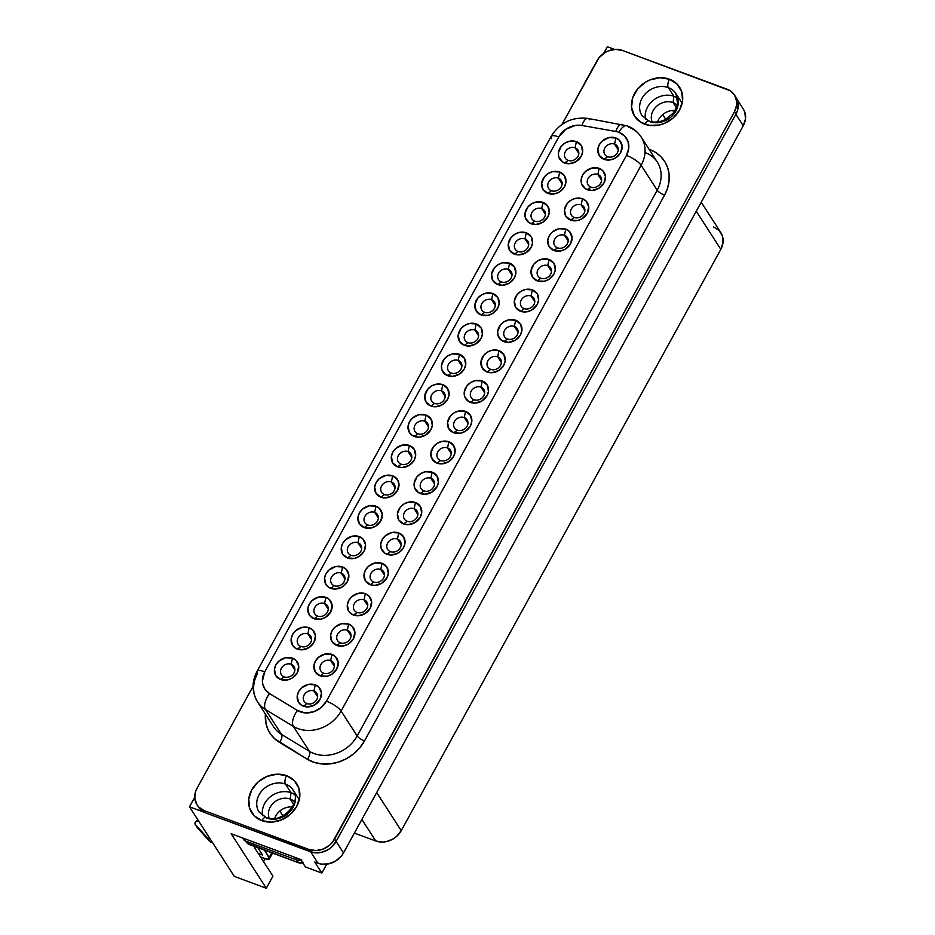 <?xml version="1.0" encoding="UTF-8"?>
<svg xmlns="http://www.w3.org/2000/svg" width="935" height="935" viewBox="0 0 935 935"><rect width="100%" height="100%" fill="white"/><g stroke="black" fill="none" stroke-linecap="round" stroke-linejoin="round"><path stroke-width="1.4" d="M644.741 124.191A26.764 22.721 147.2 0 1 634.608 116.197A26.764 22.721 -32.8 0 1 639.002 87.434A26.764 22.721 -32.8 0 1 669.472 79.23L669.472 79.23A26.764 22.721 -32.8 0 1 679.651 87.294A26.764 22.721 -32.8 0 0 679.605 87.212A26.764 22.721 -32.8 0 0 669.472 79.23A26.764 22.721 147.2 0 1 679.593 87.212A26.764 22.721 147.2 0 1 675.21 115.987A26.764 22.721 147.2 0 1 644.741 124.191A6.522 2.91 -69.7 0 1 648.843 120.954A6.522 2.91 -69.7 0 1 649.626 121.608A20.231 17.181 147.2 0 0 672.662 115.402A20.231 17.181 147.2 0 0 675.982 93.652A20.231 17.181 147.2 0 0 668.326 87.609A6.522 2.91 -69.7 0 1 669.472 79.23L669.46 79.218A26.764 22.721 -32.8 0 0 638.885 87.551A26.764 22.721 -32.8 0 0 634.771 116.454A26.764 22.721 -32.8 0 1 634.608 116.197A26.764 22.721 147.2 0 1 639.002 87.422A26.764 22.721 147.2 0 1 669.46 79.218L659.923 77.745L649.965 79.919L645.29 82.292L637.483 89.152L632.656 97.93L631.557 107.28L634.351 115.776L640.604 122.134L649.369 125.372L659.304 125.021L664.247 123.478L673.13 117.997L679.57 110.026L682.585 100.781L681.732 91.688L677.115 84.115L669.46 79.218A6.522 2.91 110.3 0 0 668.326 87.609L673.925 96.305L668.326 87.609A20.231 17.181 147.2 0 1 677.127 95.802M640.826 113.416A20.231 17.181 147.2 0 1 646.295 92.81A20.231 17.181 147.2 0 1 668.326 87.609A20.231 17.181 147.2 0 0 645.29 93.816A20.231 17.181 147.2 0 0 641.971 115.566L648.878 120.966C653.799 122.766 659.222 122.333 665.147 119.68L673.96 112.492L677.758 104.299L675.982 93.652L681.58 102.347M677.852 98.397A20.231 17.181 -32.8 0 0 673.925 96.305A20.231 17.181 147.2 0 1 677.852 98.397M677.489 105.433A15.334 13.02 -32.8 0 0 673.06 102.581L673.925 96.305L673.06 102.581A15.334 13.02 147.2 0 1 677.489 105.433M676.578 108.039L673.06 102.581L676.578 108.039M257.943 809.874A20.231 17.181 147.2 0 1 263.413 789.257A20.231 17.181 147.2 0 1 285.444 784.068L291.042 792.751L285.444 784.068A20.231 17.181 147.2 0 1 293.099 790.11C302.765 803.258 279.787 824.834 266.007 817.424L259.089 812.024A20.231 17.181 147.2 0 1 262.408 790.262A20.231 17.181 147.2 0 1 285.444 784.068A6.522 2.91 -69.7 0 1 286.589 775.676A26.764 22.721 -32.8 0 1 296.722 783.67L296.722 783.67A26.764 22.721 147.2 0 1 292.328 812.433A26.764 22.721 147.2 0 1 261.858 820.638L271.407 822.11L281.365 819.937L290.247 814.443L296.687 806.473L299.714 797.239L298.849 788.147L294.244 780.573L286.589 775.676A26.764 22.721 147.2 0 1 296.722 783.67A26.764 22.721 -32.8 0 1 296.769 783.74A26.764 22.721 -32.8 0 0 286.589 775.676L277.052 774.203L267.083 776.377L258.2 781.87L251.76 789.841L248.745 799.074L249.598 808.179L254.203 815.741L261.858 820.638A26.764 22.721 147.2 0 1 251.725 812.655A26.764 22.721 147.2 0 1 256.12 783.881A26.764 22.721 147.2 0 1 286.589 775.676A26.764 22.721 -32.8 0 0 256.12 783.881A26.764 22.721 -32.8 0 0 251.737 812.655A26.764 22.721 -32.8 0 0 251.901 812.901A26.764 22.721 -32.8 0 1 256.003 784.009A26.764 22.721 -32.8 0 1 286.589 775.676L286.589 775.676A6.522 2.91 110.3 0 0 285.444 784.068A20.231 17.181 147.2 0 1 294.244 792.261M261.87 820.638A6.522 2.91 -69.7 0 1 265.961 817.412A6.522 2.91 110.3 0 0 262.817 819.2M291.042 792.751A20.231 17.181 -32.8 0 0 270.332 796.795A20.231 17.181 -32.8 0 0 262.642 815.682A20.231 17.181 147.2 0 1 270.332 796.795A20.231 17.181 147.2 0 1 291.042 792.751L290.177 799.039A15.334 13.02 -32.8 0 0 273.639 802.838A15.334 13.02 -32.8 0 0 269.198 818.265A15.334 13.02 147.2 0 1 273.639 802.838A15.334 13.02 147.2 0 1 290.177 799.039L293.695 804.497L290.177 799.039A15.334 13.02 147.2 0 1 294.607 801.891A15.334 13.02 -32.8 0 0 290.177 799.039L291.042 792.751A20.231 17.181 147.2 0 1 294.969 794.855A20.231 17.181 -32.8 0 0 291.042 792.751M292.421 806.963A15.334 13.02 -32.8 0 0 274.726 818.37A15.334 13.02 147.2 0 1 292.421 806.963M581.173 204.87A7.503 6.37 -32.8 0 0 571.402 208.844A7.503 6.37 -32.8 0 0 574.23 217.481L570.701 220.134A12.728 10.799 147.2 0 1 565.897 205.478A12.728 10.799 147.2 0 1 582.458 198.746L581.173 204.87L584.878 210.62L581.173 204.87A7.503 6.37 147.2 0 1 584.013 207.114A7.503 6.37 147.2 0 1 582.774 215.179A7.503 6.37 147.2 0 1 574.23 217.481A7.503 6.37 147.2 0 1 571.39 215.237A7.503 6.37 147.2 0 1 572.617 207.173A7.503 6.37 147.2 0 1 581.173 204.87L582.458 198.746L575.528 198.349L570.958 200.207L567.253 203.468L564.459 209.872L565.757 216.125L570.701 220.134L577.631 220.531L582.201 218.673L587.262 213.39L588.734 206.787L586.105 201.072L582.458 198.746A12.728 10.799 147.2 0 1 587.262 213.39A12.728 10.799 147.2 0 1 570.701 220.134L574.23 217.481A7.503 6.37 -32.8 0 0 584.001 213.507A7.503 6.37 -32.8 0 0 581.173 204.87M541.692 208.54A7.503 6.37 -32.8 0 0 531.933 212.502A7.503 6.37 -32.8 0 0 534.762 221.151L531.232 223.792A12.728 10.799 147.2 0 1 526.428 209.148A12.728 10.799 147.2 0 1 542.99 202.404L541.692 208.54L545.409 214.29L541.692 208.54A7.503 6.37 147.2 0 1 544.544 210.772A7.503 6.37 147.2 0 1 543.305 218.848A7.503 6.37 147.2 0 1 534.762 221.151A7.503 6.37 147.2 0 1 531.922 218.907A7.503 6.37 147.2 0 1 533.149 210.831A7.503 6.37 147.2 0 1 541.692 208.54L542.99 202.404L536.059 202.007L531.489 203.865L527.772 207.138L524.991 213.542L525.4 217.867L529.257 222.822L535.767 224.494L542.721 222.331L547.793 217.06L549.231 212.666L547.933 206.413L542.99 202.404A12.728 10.799 147.2 0 1 547.793 217.06A12.728 10.799 147.2 0 1 531.232 223.792L534.762 221.151A7.503 6.37 -32.8 0 0 544.532 217.177A7.503 6.37 -32.8 0 0 541.692 208.54M597.874 174.494A7.503 6.37 -32.8 0 0 588.103 178.456A7.503 6.37 -32.8 0 0 590.932 187.105L587.402 189.747A12.728 10.799 147.2 0 1 582.598 175.102A12.728 10.799 147.2 0 1 599.16 168.358L597.874 174.494L601.579 180.245L597.874 174.494A7.503 6.37 147.2 0 1 600.714 176.727A7.503 6.37 147.2 0 1 599.487 184.803A7.503 6.37 147.2 0 1 590.932 187.105A7.503 6.37 147.2 0 1 588.092 184.861A7.503 6.37 147.2 0 1 589.319 176.785A7.503 6.37 147.2 0 1 597.874 174.494L599.16 168.358L592.229 167.961L585.661 171.304L582.598 175.102L581.161 179.497L581.57 183.821L585.427 188.776L591.937 190.448L598.903 188.286L603.963 183.015L605.436 176.399L602.806 170.696L599.16 168.358A12.728 10.799 147.2 0 1 603.963 183.015A12.728 10.799 147.2 0 1 587.402 189.747L590.932 187.105A7.503 6.37 -32.8 0 0 600.702 183.131A7.503 6.37 -32.8 0 0 597.874 174.494M558.394 178.153A7.503 6.37 -32.8 0 0 548.635 182.126A7.503 6.37 -32.8 0 0 551.463 190.763L547.933 193.416A12.728 10.799 147.2 0 1 543.13 178.76A12.728 10.799 147.2 0 1 559.691 172.028L558.394 178.153L562.11 183.915L558.394 178.153A7.503 6.37 147.2 0 1 561.245 180.397A7.503 6.37 147.2 0 1 560.007 188.461A7.503 6.37 147.2 0 1 551.463 190.763A7.503 6.37 147.2 0 1 548.623 188.531A7.503 6.37 147.2 0 1 549.85 180.455A7.503 6.37 147.2 0 1 558.394 178.153L559.691 172.028L552.76 171.631L548.191 173.489L544.474 176.75L541.692 183.155L542.99 189.419L547.933 193.416L554.864 193.814L559.434 191.956L564.495 186.673L565.932 182.278L564.635 176.025L559.691 172.028A12.728 10.799 147.2 0 1 564.495 186.673A12.728 10.799 147.2 0 1 547.933 193.416L551.463 190.763A7.503 6.37 -32.8 0 0 561.234 186.79A7.503 6.37 -32.8 0 0 558.394 178.153M614.576 144.107A7.503 6.37 -32.8 0 0 604.805 148.081A7.503 6.37 -32.8 0 0 607.633 156.718L604.103 159.371A12.728 10.799 147.2 0 1 599.3 144.715A12.728 10.799 147.2 0 1 615.861 137.983L614.576 144.107L618.28 149.869L614.576 144.107A7.503 6.37 147.2 0 1 617.416 146.351A7.503 6.37 147.2 0 1 616.188 154.415A7.503 6.37 147.2 0 1 607.633 156.718A7.503 6.37 147.2 0 1 604.793 154.485A7.503 6.37 147.2 0 1 606.02 146.409A7.503 6.37 147.2 0 1 614.576 144.107L615.861 137.983L608.942 137.585L602.362 140.928L599.3 144.715L597.862 149.109L599.16 155.374L604.103 159.371L611.034 159.768L615.604 157.91L620.665 152.627L622.137 146.024L619.508 140.308L615.861 137.983A12.728 10.799 147.2 0 1 620.665 152.627A12.728 10.799 147.2 0 1 604.103 159.371L607.633 156.718A7.503 6.37 -32.8 0 0 617.404 152.744A7.503 6.37 -32.8 0 0 614.576 144.107M575.095 147.777A7.503 6.37 -32.8 0 0 565.336 151.75A7.503 6.37 -32.8 0 0 568.164 160.388L564.635 163.029A12.728 10.799 147.2 0 1 559.831 148.384A12.728 10.799 147.2 0 1 576.392 141.641L575.095 147.777L578.812 153.527L575.095 147.777A7.503 6.37 147.2 0 1 577.947 150.009A7.503 6.37 147.2 0 1 576.708 158.085A7.503 6.37 147.2 0 1 568.164 160.388A7.503 6.37 147.2 0 1 565.324 158.144A7.503 6.37 147.2 0 1 566.552 150.079A7.503 6.37 147.2 0 1 575.095 147.777L576.392 141.641L569.462 141.255L564.892 143.113L561.187 146.374L558.394 152.779L558.803 157.103L562.66 162.059L569.17 163.73L576.135 161.568L581.196 156.297L582.634 151.902L581.336 145.65L576.392 141.641A12.728 10.799 147.2 0 1 581.196 156.297A12.728 10.799 147.2 0 1 564.635 163.029L568.164 160.388A7.503 6.37 -32.8 0 0 577.935 156.414A7.503 6.37 -32.8 0 0 575.095 147.777M347.341 630.202A7.503 6.37 -32.8 0 0 337.57 634.175A7.503 6.37 -32.8 0 0 340.41 642.812L336.869 645.466A12.728 10.799 147.2 0 1 332.065 630.809A12.728 10.799 147.2 0 1 348.626 624.077L347.341 630.202L351.046 635.952L347.341 630.202A7.503 6.37 147.2 0 1 350.181 632.446A7.503 6.37 147.2 0 1 348.954 640.51A7.503 6.37 147.2 0 1 340.41 642.812A7.503 6.37 147.2 0 1 337.558 640.568A7.503 6.37 147.2 0 1 338.797 632.504A7.503 6.37 147.2 0 1 347.341 630.202L348.626 624.077L341.707 623.68L335.127 627.023L332.065 630.809L330.628 635.204L331.925 641.457L336.869 645.466L343.8 645.863L348.369 643.993L353.442 638.722L354.903 632.118L352.273 626.403L348.626 624.077A12.728 10.799 147.2 0 1 353.442 638.722A12.728 10.799 147.2 0 1 336.869 645.466L340.41 642.812A7.503 6.37 -32.8 0 0 350.169 638.839A7.503 6.37 -32.8 0 0 347.341 630.202M324.574 603.484A7.503 6.37 -32.8 0 0 314.803 607.458A7.503 6.37 -32.8 0 0 317.631 616.095L314.102 618.748A12.728 10.799 147.2 0 1 309.298 604.092A12.728 10.799 147.2 0 1 325.859 597.36L324.574 603.484L328.279 609.246L324.574 603.484A7.503 6.37 147.2 0 1 327.414 605.728A7.503 6.37 147.2 0 1 326.186 613.792A7.503 6.37 147.2 0 1 317.631 616.095A7.503 6.37 147.2 0 1 314.791 613.851A7.503 6.37 147.2 0 1 316.03 605.787A7.503 6.37 147.2 0 1 324.574 603.484L325.859 597.36L318.94 596.962L312.36 600.305L309.298 604.092L307.86 608.486L309.158 614.739L314.102 618.748L321.032 619.145L325.602 617.287L330.663 612.004L332.135 605.401L329.506 599.686L325.859 597.36A12.728 10.799 147.2 0 1 330.663 612.004A12.728 10.799 147.2 0 1 314.102 618.748L317.631 616.095A7.503 6.37 -32.8 0 0 327.402 612.121A7.503 6.37 -32.8 0 0 324.574 603.484M307.872 633.86A7.503 6.37 -32.8 0 0 298.101 637.834A7.503 6.37 -32.8 0 0 300.93 646.482L297.4 649.124A12.728 10.799 147.2 0 1 292.597 634.479A12.728 10.799 147.2 0 1 309.158 627.736L307.872 633.86L311.577 639.622L307.872 633.86A7.503 6.37 147.2 0 1 310.712 636.104A7.503 6.37 147.2 0 1 309.485 644.18A7.503 6.37 147.2 0 1 300.93 646.482A7.503 6.37 147.2 0 1 298.09 644.238A7.503 6.37 147.2 0 1 299.329 636.162A7.503 6.37 147.2 0 1 307.872 633.86L309.158 627.736L302.239 627.338L295.659 630.681L292.597 634.479L291.159 638.874L292.456 645.127L295.437 648.154L301.935 649.825L308.901 647.663L313.961 642.392L315.434 635.777L312.804 630.061L309.158 627.736A12.728 10.799 147.2 0 1 313.961 642.392A12.728 10.799 147.2 0 1 297.4 649.124L300.93 646.482A7.503 6.37 -32.8 0 0 310.7 642.509A7.503 6.37 -32.8 0 0 307.872 633.86M330.639 660.577A7.503 6.37 -32.8 0 0 320.869 664.551A7.503 6.37 -32.8 0 0 323.709 673.2L320.167 675.841A12.728 10.799 147.2 0 1 315.364 661.197A12.728 10.799 147.2 0 1 331.925 654.453L330.639 660.577L334.344 666.339L330.639 660.577A7.503 6.37 147.2 0 1 333.479 662.822A7.503 6.37 147.2 0 1 332.252 670.898A7.503 6.37 147.2 0 1 323.709 673.2A7.503 6.37 147.2 0 1 320.857 670.956A7.503 6.37 147.2 0 1 322.096 662.88A7.503 6.37 147.2 0 1 330.639 660.577L331.925 654.453L325.006 654.056L318.426 657.399L315.364 661.197L313.926 665.58L315.224 671.844L320.167 675.841L327.098 676.239L331.668 674.38L336.729 669.109L338.201 662.494L335.572 656.779L331.925 654.453A12.728 10.799 147.2 0 1 336.729 669.109A12.728 10.799 147.2 0 1 320.167 675.841L323.709 673.2A7.503 6.37 -32.8 0 0 333.468 669.226A7.503 6.37 -32.8 0 0 330.639 660.577M313.938 690.965A7.503 6.37 -32.8 0 0 304.167 694.939A7.503 6.37 -32.8 0 0 307.007 703.576L303.466 706.217A12.728 10.799 147.2 0 1 298.662 691.573A12.728 10.799 147.2 0 1 315.224 684.841L313.938 690.965L317.643 696.715L313.938 690.965A7.503 6.37 147.2 0 1 316.778 693.209A7.503 6.37 147.2 0 1 315.551 701.273A7.503 6.37 147.2 0 1 307.007 703.576A7.503 6.37 147.2 0 1 304.156 701.332A7.503 6.37 147.2 0 1 305.394 693.267A7.503 6.37 147.2 0 1 313.938 690.965L315.224 684.841L308.305 684.443L301.725 687.786L298.662 691.573L297.225 695.967L298.522 702.22L301.502 705.247L308.001 706.918L314.966 704.756L320.027 699.485L321.5 692.882L318.87 687.167L315.224 684.841A12.728 10.799 147.2 0 1 320.027 699.485A12.728 10.799 147.2 0 1 303.466 706.217L307.007 703.576A7.503 6.37 -32.8 0 0 316.766 699.602A7.503 6.37 -32.8 0 0 313.938 690.965M291.171 664.247A7.503 6.37 -32.8 0 0 281.4 668.221A7.503 6.37 -32.8 0 0 284.228 676.858L280.699 679.511A12.728 10.799 147.2 0 1 275.895 664.855A12.728 10.799 147.2 0 1 292.456 658.123L291.171 664.247L294.876 669.998L291.171 664.247A7.503 6.37 147.2 0 1 294.011 666.491A7.503 6.37 147.2 0 1 292.784 674.556A7.503 6.37 147.2 0 1 284.228 676.858A7.503 6.37 147.2 0 1 281.388 674.614A7.503 6.37 147.2 0 1 282.615 666.55A7.503 6.37 147.2 0 1 291.171 664.247L292.456 658.123L285.537 657.726L278.957 661.068L275.895 664.855L274.458 669.25L275.755 675.502L280.699 679.511L287.629 679.909L292.199 678.039L297.26 672.768L298.732 666.164L296.103 660.449L292.456 658.123A12.728 10.799 147.2 0 1 297.26 672.768A12.728 10.799 147.2 0 1 280.699 679.511L284.228 676.858A7.503 6.37 -32.8 0 0 293.999 672.884A7.503 6.37 -32.8 0 0 291.171 664.247M397.445 539.063A7.503 6.37 -32.8 0 0 387.674 543.036A7.503 6.37 -32.8 0 0 390.514 551.673L386.985 554.315A12.728 10.799 147.2 0 1 382.17 539.67A12.728 10.799 147.2 0 1 398.742 532.927L397.445 539.063L401.15 544.813L397.445 539.063A7.503 6.37 147.2 0 1 400.285 541.295A7.503 6.37 147.2 0 1 399.058 549.371A7.503 6.37 147.2 0 1 390.514 551.673A7.503 6.37 147.2 0 1 387.674 549.429A7.503 6.37 147.2 0 1 388.902 541.365A7.503 6.37 147.2 0 1 397.445 539.063L398.742 532.927L391.812 532.541L385.232 535.872L382.17 539.67L380.744 544.065L381.141 548.389L385.01 553.345L391.52 555.016L398.474 552.854L403.546 547.583L404.984 543.188L403.686 536.935L398.742 532.927A12.728 10.799 147.2 0 1 403.546 547.583A12.728 10.799 147.2 0 1 386.985 554.315L390.514 551.673A7.503 6.37 -32.8 0 0 400.285 547.7A7.503 6.37 -32.8 0 0 397.445 539.063M374.678 512.345A7.503 6.37 -32.8 0 0 364.907 516.319A7.503 6.37 -32.8 0 0 367.747 524.956L364.206 527.609A12.728 10.799 147.2 0 1 359.402 512.953A12.728 10.799 147.2 0 1 375.964 506.221L374.678 512.345L378.383 518.095L374.678 512.345A7.503 6.37 147.2 0 1 377.518 514.589A7.503 6.37 147.2 0 1 376.291 522.653A7.503 6.37 147.2 0 1 367.747 524.956A7.503 6.37 147.2 0 1 364.895 522.712A7.503 6.37 147.2 0 1 366.134 514.647A7.503 6.37 147.2 0 1 374.678 512.345L375.964 506.221L369.044 505.823L362.464 509.166L359.402 512.953L357.965 517.347L359.262 523.6L364.206 527.609L371.137 527.995L375.706 526.136L380.779 520.865L382.24 514.262L379.61 508.546L375.964 506.221A12.728 10.799 147.2 0 1 380.779 520.865A12.728 10.799 147.2 0 1 364.206 527.609L367.747 524.956A7.503 6.37 -32.8 0 0 377.506 520.982A7.503 6.37 -32.8 0 0 374.678 512.345M380.744 569.438A7.503 6.37 -32.8 0 0 370.973 573.412A7.503 6.37 -32.8 0 0 373.813 582.049L370.272 584.702A12.728 10.799 147.2 0 1 365.468 570.046A12.728 10.799 147.2 0 1 382.029 563.314L380.744 569.438L384.449 575.2L380.744 569.438A7.503 6.37 147.2 0 1 383.584 571.682A7.503 6.37 147.2 0 1 382.357 579.747A7.503 6.37 147.2 0 1 373.813 582.049A7.503 6.37 147.2 0 1 370.973 579.805A7.503 6.37 147.2 0 1 372.2 571.741A7.503 6.37 147.2 0 1 380.744 569.438L382.029 563.314L375.11 562.917L368.53 566.259L365.468 570.046L364.031 574.441L365.328 580.693L370.272 584.702L374.818 585.404L381.772 583.241L386.845 577.959L388.282 573.564L386.985 567.311L382.029 563.314A12.728 10.799 147.2 0 1 386.845 577.959A12.728 10.799 147.2 0 1 370.272 584.702L373.813 582.049A7.503 6.37 -32.8 0 0 383.572 578.075A7.503 6.37 -32.8 0 0 380.744 569.438M357.976 542.721A7.503 6.37 -32.8 0 0 348.206 546.694A7.503 6.37 -32.8 0 0 351.046 555.332L347.504 557.985A12.728 10.799 147.2 0 1 342.701 543.328A12.728 10.799 147.2 0 1 359.262 536.596L357.976 542.721L361.681 548.483L357.976 542.721A7.503 6.37 147.2 0 1 360.817 544.965A7.503 6.37 147.2 0 1 359.589 553.029A7.503 6.37 147.2 0 1 351.046 555.332A7.503 6.37 147.2 0 1 348.194 553.099A7.503 6.37 147.2 0 1 349.433 545.023A7.503 6.37 147.2 0 1 357.976 542.721L359.262 536.596L352.343 536.199L345.763 539.542L342.701 543.328L341.263 547.723L342.561 553.987L347.504 557.985L354.435 558.382L359.005 556.524L364.066 551.253L365.538 544.637L362.909 538.922L359.262 536.596A12.728 10.799 147.2 0 1 364.066 551.253A12.728 10.799 147.2 0 1 347.504 557.985L351.046 555.332A7.503 6.37 -32.8 0 0 360.805 551.358A7.503 6.37 -32.8 0 0 357.976 542.721M364.042 599.814A7.503 6.37 -32.8 0 0 354.272 603.788A7.503 6.37 -32.8 0 0 357.112 612.437L353.57 615.078A12.728 10.799 147.2 0 1 348.767 600.434A12.728 10.799 147.2 0 1 365.328 593.69L364.042 599.814L367.747 605.576L364.042 599.814A7.503 6.37 147.2 0 1 366.882 602.058A7.503 6.37 147.2 0 1 365.655 610.134A7.503 6.37 147.2 0 1 357.112 612.437A7.503 6.37 147.2 0 1 354.26 610.193A7.503 6.37 147.2 0 1 355.499 602.117A7.503 6.37 147.2 0 1 364.042 599.814L365.328 593.69L358.409 593.293L351.829 596.635L348.767 600.434L347.329 604.828L348.626 611.081L351.607 614.108L358.117 615.779L365.071 613.617L370.143 608.346L371.604 601.731L368.974 596.016L365.328 593.69A12.728 10.799 147.2 0 1 370.143 608.346A12.728 10.799 147.2 0 1 353.57 615.078L357.112 612.437A7.503 6.37 -32.8 0 0 366.871 608.463A7.503 6.37 -32.8 0 0 364.042 599.814M341.275 573.108A7.503 6.37 -32.8 0 0 331.504 577.082A7.503 6.37 -32.8 0 0 334.344 585.719L330.803 588.36A12.728 10.799 147.2 0 1 325.999 573.716A12.728 10.799 147.2 0 1 342.561 566.972L341.275 573.108L344.98 578.858L341.275 573.108A7.503 6.37 147.2 0 1 344.115 575.341A7.503 6.37 147.2 0 1 342.888 583.417A7.503 6.37 147.2 0 1 334.344 585.719A7.503 6.37 147.2 0 1 331.493 583.475A7.503 6.37 147.2 0 1 332.731 575.411A7.503 6.37 147.2 0 1 341.275 573.108L342.561 566.972L335.642 566.587L329.062 569.918L325.999 573.716L324.562 578.111L325.859 584.363L328.839 587.39L335.338 589.062L342.303 586.899L347.364 581.628L348.837 575.025L346.207 569.31L342.561 566.972A12.728 10.799 147.2 0 1 347.364 581.628A12.728 10.799 147.2 0 1 330.803 588.36L334.344 585.719A7.503 6.37 -32.8 0 0 344.103 581.745A7.503 6.37 -32.8 0 0 341.275 573.108M547.758 265.633A7.503 6.37 -32.8 0 0 537.999 269.607A7.503 6.37 -32.8 0 0 540.827 278.244L537.298 280.897A12.728 10.799 147.2 0 1 532.494 266.241A12.728 10.799 147.2 0 1 549.055 259.509L547.758 265.633L551.475 271.384L547.758 265.633A7.503 6.37 147.2 0 1 550.61 267.877A7.503 6.37 147.2 0 1 549.371 275.942A7.503 6.37 147.2 0 1 540.827 278.244A7.503 6.37 147.2 0 1 537.987 276A7.503 6.37 147.2 0 1 539.215 267.936A7.503 6.37 147.2 0 1 547.758 265.633L549.055 259.509L542.125 259.112L537.555 260.97L533.85 264.231L531.057 270.636L532.354 276.889L537.298 280.897L544.228 281.283L548.798 279.425L553.859 274.154L555.297 269.759L553.999 263.506L549.055 259.509A12.728 10.799 147.2 0 1 553.859 274.154A12.728 10.799 147.2 0 1 537.298 280.897L540.827 278.244A7.503 6.37 -32.8 0 0 550.598 274.271A7.503 6.37 -32.8 0 0 547.758 265.633M508.289 269.292A7.503 6.37 -32.8 0 0 498.53 273.265A7.503 6.37 -32.8 0 0 501.359 281.914L497.829 284.556A12.728 10.799 147.2 0 1 493.025 269.911A12.728 10.799 147.2 0 1 509.587 263.167L508.289 269.292L512.006 275.054L508.289 269.292A7.503 6.37 147.2 0 1 511.129 271.536A7.503 6.37 147.2 0 1 509.902 279.612A7.503 6.37 147.2 0 1 501.359 281.914A7.503 6.37 147.2 0 1 498.519 279.67A7.503 6.37 147.2 0 1 499.746 271.594A7.503 6.37 147.2 0 1 508.289 269.292L509.587 263.167L502.656 262.77L498.086 264.628L494.37 267.901L491.588 274.306L492.885 280.558L497.829 284.556L502.364 285.257L509.318 283.095L514.39 277.824L515.828 273.429L514.53 267.165L509.587 263.167A12.728 10.799 147.2 0 1 514.39 277.824A12.728 10.799 147.2 0 1 497.829 284.556L501.359 281.914A7.503 6.37 -32.8 0 0 511.129 277.94A7.503 6.37 -32.8 0 0 508.289 269.292M564.471 235.246A7.503 6.37 -32.8 0 0 554.7 239.22A7.503 6.37 -32.8 0 0 557.529 247.869L553.999 250.51A12.728 10.799 147.2 0 1 549.196 235.865A12.728 10.799 147.2 0 1 565.757 229.122L564.471 235.246L568.176 241.008L564.471 235.246A7.503 6.37 147.2 0 1 567.311 237.49A7.503 6.37 147.2 0 1 566.072 245.566A7.503 6.37 147.2 0 1 557.529 247.869A7.503 6.37 147.2 0 1 554.689 245.624A7.503 6.37 147.2 0 1 555.916 237.548A7.503 6.37 147.2 0 1 564.471 235.246L565.757 229.122L558.826 228.724L552.258 232.067L549.196 235.865L547.758 240.248L549.055 246.513L553.999 250.51L560.93 250.907L565.5 249.049L570.56 243.778L572.033 237.163L569.403 231.448L565.757 229.122A12.728 10.799 147.2 0 1 570.56 243.778A12.728 10.799 147.2 0 1 553.999 250.51L557.529 247.869A7.503 6.37 -32.8 0 0 567.3 243.895A7.503 6.37 -32.8 0 0 564.471 235.246M524.991 238.916A7.503 6.37 -32.8 0 0 515.232 242.89A7.503 6.37 -32.8 0 0 518.06 251.527L514.53 254.18A12.728 10.799 147.2 0 1 509.727 239.524A12.728 10.799 147.2 0 1 526.288 232.792L524.991 238.916L528.707 244.666L524.991 238.916A7.503 6.37 147.2 0 1 527.843 241.16A7.503 6.37 147.2 0 1 526.604 249.224A7.503 6.37 147.2 0 1 518.06 251.527A7.503 6.37 147.2 0 1 515.22 249.283A7.503 6.37 147.2 0 1 516.447 241.218A7.503 6.37 147.2 0 1 524.991 238.916L526.288 232.792L519.357 232.394L514.788 234.253L511.071 237.513L508.289 243.918L509.587 250.171L514.53 254.18L519.065 254.881L526.019 252.719L531.092 247.436L532.529 243.042L531.232 236.789L526.288 232.792A12.728 10.799 147.2 0 1 531.092 247.436A12.728 10.799 147.2 0 1 514.53 254.18L518.06 251.527A7.503 6.37 -32.8 0 0 527.831 247.553A7.503 6.37 -32.8 0 0 524.991 238.916M514.355 326.397A7.503 6.37 -32.8 0 0 504.596 330.371A7.503 6.37 -32.8 0 0 507.425 339.008L503.895 341.649A12.728 10.799 147.2 0 1 499.091 327.005A12.728 10.799 147.2 0 1 515.652 320.261L514.355 326.397L518.072 332.147L514.355 326.397A7.503 6.37 147.2 0 1 517.207 328.629A7.503 6.37 147.2 0 1 515.968 336.705A7.503 6.37 147.2 0 1 507.425 339.008A7.503 6.37 147.2 0 1 504.584 336.764A7.503 6.37 147.2 0 1 505.812 328.699A7.503 6.37 147.2 0 1 514.355 326.397L515.652 320.261L508.722 319.875L504.152 321.733L500.435 324.994L497.654 331.399L498.063 335.723L501.92 340.679L508.43 342.35L515.384 340.188L520.456 334.917L521.894 330.522L520.596 324.27L515.652 320.261A12.728 10.799 147.2 0 1 520.456 334.917A12.728 10.799 147.2 0 1 503.895 341.649L507.425 339.008A7.503 6.37 -32.8 0 0 517.195 335.034A7.503 6.37 -32.8 0 0 514.355 326.397M474.886 330.055A7.503 6.37 -32.8 0 0 465.116 334.029A7.503 6.37 -32.8 0 0 467.956 342.666L464.426 345.319A12.728 10.799 147.2 0 1 459.623 330.663A12.728 10.799 147.2 0 1 476.184 323.931L474.886 330.055L478.603 335.817L474.886 330.055A7.503 6.37 147.2 0 1 477.727 332.299A7.503 6.37 147.2 0 1 476.499 340.375A7.503 6.37 147.2 0 1 467.956 342.666A7.503 6.37 147.2 0 1 465.116 340.433A7.503 6.37 147.2 0 1 466.343 332.357A7.503 6.37 147.2 0 1 474.886 330.055L476.184 323.931L469.253 323.533L464.683 325.392L460.967 328.652L458.185 335.057L459.482 341.322L464.426 345.319L468.961 346.02L475.915 343.858L480.987 338.587L482.425 334.192L481.128 327.928L476.184 323.931A12.728 10.799 147.2 0 1 480.987 338.587A12.728 10.799 147.2 0 1 464.426 345.319L467.956 342.666A7.503 6.37 -32.8 0 0 477.727 338.692A7.503 6.37 -32.8 0 0 474.886 330.055M491.588 299.679A7.503 6.37 -32.8 0 0 481.829 303.653A7.503 6.37 -32.8 0 0 484.657 312.29L481.128 314.943A12.728 10.799 147.2 0 1 476.324 300.287A12.728 10.799 147.2 0 1 492.885 293.555L491.588 299.679L495.305 305.429L491.588 299.679A7.503 6.37 147.2 0 1 494.428 301.923A7.503 6.37 147.2 0 1 493.201 309.988A7.503 6.37 147.2 0 1 484.657 312.29A7.503 6.37 147.2 0 1 481.817 310.046A7.503 6.37 147.2 0 1 483.044 301.982A7.503 6.37 147.2 0 1 491.588 299.679L492.885 293.555L485.955 293.158L481.385 295.016L477.668 298.277L474.886 304.681L476.184 310.934L481.128 314.943L488.047 315.329L492.616 313.47L497.689 308.199L499.126 303.805L497.829 297.552L492.885 293.555A12.728 10.799 147.2 0 1 497.689 308.199A12.728 10.799 147.2 0 1 481.128 314.943L484.657 312.29A7.503 6.37 -32.8 0 0 494.428 308.316A7.503 6.37 -32.8 0 0 491.588 299.679M531.057 296.009A7.503 6.37 -32.8 0 0 521.298 299.983A7.503 6.37 -32.8 0 0 524.126 308.62L520.596 311.273A12.728 10.799 147.2 0 1 515.793 296.617A12.728 10.799 147.2 0 1 532.354 289.885L531.057 296.009L534.773 301.771L531.057 296.009A7.503 6.37 147.2 0 1 533.908 298.253A7.503 6.37 147.2 0 1 532.669 306.318A7.503 6.37 147.2 0 1 524.126 308.62A7.503 6.37 147.2 0 1 521.286 306.388A7.503 6.37 147.2 0 1 522.513 298.312A7.503 6.37 147.2 0 1 531.057 296.009L532.354 289.885L525.423 289.488L520.853 291.346L517.137 294.607L514.355 301.012L515.652 307.276L520.596 311.273L527.527 311.671L532.097 309.812L537.158 304.541L538.595 300.147L537.298 293.882L532.354 289.885A12.728 10.799 147.2 0 1 537.158 304.541A12.728 10.799 147.2 0 1 520.596 311.273L524.126 308.62A7.503 6.37 -32.8 0 0 533.897 304.646A7.503 6.37 -32.8 0 0 531.057 296.009M414.147 508.675A7.503 6.37 -32.8 0 0 404.376 512.649A7.503 6.37 -32.8 0 0 407.216 521.286L403.686 523.939A12.728 10.799 147.2 0 1 398.871 509.283A12.728 10.799 147.2 0 1 415.444 502.551L414.147 508.675L417.851 514.437L414.147 508.675A7.503 6.37 147.2 0 1 416.987 510.919A7.503 6.37 147.2 0 1 415.759 518.983A7.503 6.37 147.2 0 1 407.216 521.286A7.503 6.37 147.2 0 1 404.376 519.054A7.503 6.37 147.2 0 1 405.603 510.977A7.503 6.37 147.2 0 1 414.147 508.675L415.444 502.551L408.513 502.153L403.943 504.012L400.227 507.273L397.445 513.677L398.731 519.942L403.686 523.939L408.221 524.64L415.175 522.478L420.247 517.207L421.685 512.812L420.388 506.548L415.444 502.551A12.728 10.799 147.2 0 1 420.247 517.207A12.728 10.799 147.2 0 1 403.686 523.939L407.216 521.286A7.503 6.37 -32.8 0 0 416.987 517.312A7.503 6.37 -32.8 0 0 414.147 508.675M391.379 481.957A7.503 6.37 -32.8 0 0 381.609 485.931A7.503 6.37 -32.8 0 0 384.449 494.58L380.907 497.221A12.728 10.799 147.2 0 1 376.104 482.577A12.728 10.799 147.2 0 1 392.665 475.833L391.379 481.957L395.084 487.719L391.379 481.957A7.503 6.37 147.2 0 1 394.219 484.201A7.503 6.37 147.2 0 1 392.992 492.277A7.503 6.37 147.2 0 1 384.449 494.58A7.503 6.37 147.2 0 1 381.597 492.336A7.503 6.37 147.2 0 1 382.836 484.26A7.503 6.37 147.2 0 1 391.379 481.957L392.665 475.833L385.746 475.436L379.166 478.778L376.104 482.577L374.666 486.96L375.964 493.224L380.907 497.221L385.454 497.923L392.408 495.76L397.48 490.489L398.941 483.874L397.62 479.83L392.665 475.833A12.728 10.799 147.2 0 1 397.48 490.489A12.728 10.799 147.2 0 1 380.907 497.221L384.449 494.58A7.503 6.37 -32.8 0 0 394.208 490.606A7.503 6.37 -32.8 0 0 391.379 481.957M458.185 360.442A7.503 6.37 -32.8 0 0 448.414 364.416A7.503 6.37 -32.8 0 0 451.254 373.053L447.725 375.695A12.728 10.799 147.2 0 1 442.909 361.05A12.728 10.799 147.2 0 1 459.482 354.307L458.185 360.442L461.89 366.193L458.185 360.442A7.503 6.37 147.2 0 1 461.025 362.675A7.503 6.37 147.2 0 1 459.798 370.751A7.503 6.37 147.2 0 1 451.254 373.053A7.503 6.37 147.2 0 1 448.414 370.809A7.503 6.37 147.2 0 1 449.642 362.745A7.503 6.37 147.2 0 1 458.185 360.442L459.482 354.307L452.552 353.921L447.982 355.779L444.265 359.04L441.484 365.445L441.893 369.769L445.75 374.725L452.259 376.396L459.214 374.234L464.286 368.963L465.724 364.568L464.426 358.315L459.482 354.307A12.728 10.799 147.2 0 1 464.286 368.963A12.728 10.799 147.2 0 1 447.725 375.695L451.254 373.053A7.503 6.37 -32.8 0 0 461.025 369.08A7.503 6.37 -32.8 0 0 458.185 360.442M441.484 390.818A7.503 6.37 -32.8 0 0 431.713 394.792A7.503 6.37 -32.8 0 0 434.553 403.429L431.023 406.082A12.728 10.799 147.2 0 1 426.208 391.426A12.728 10.799 147.2 0 1 442.781 384.694L441.484 390.818L445.189 396.58L441.484 390.818A7.503 6.37 147.2 0 1 444.324 393.062A7.503 6.37 147.2 0 1 443.096 401.127A7.503 6.37 147.2 0 1 434.553 403.429A7.503 6.37 147.2 0 1 431.713 401.185A7.503 6.37 147.2 0 1 432.94 393.121A7.503 6.37 147.2 0 1 441.484 390.818L442.781 384.694L435.85 384.297L431.28 386.155L427.564 389.416L424.782 395.821L426.068 402.085L431.023 406.082L435.558 406.783L442.512 404.621L447.584 399.339L449.022 394.944L447.725 388.691L442.781 384.694A12.728 10.799 147.2 0 1 447.584 399.339A12.728 10.799 147.2 0 1 431.023 406.082L434.553 403.429A7.503 6.37 -32.8 0 0 444.324 399.455A7.503 6.37 -32.8 0 0 441.484 390.818M424.782 421.206A7.503 6.37 -32.8 0 0 415.011 425.168A7.503 6.37 -32.8 0 0 417.851 433.817L414.322 436.458A12.728 10.799 147.2 0 1 409.507 421.814A12.728 10.799 147.2 0 1 426.079 415.07L424.782 421.206L428.487 426.956L424.782 421.206A7.503 6.37 147.2 0 1 427.622 423.438A7.503 6.37 147.2 0 1 426.395 431.514A7.503 6.37 147.2 0 1 417.851 433.817A7.503 6.37 147.2 0 1 415.011 431.573A7.503 6.37 147.2 0 1 416.239 423.497A7.503 6.37 147.2 0 1 424.782 421.206L426.079 415.07L419.149 414.673L412.569 418.015L409.507 421.814L408.069 426.208L409.366 432.461L412.347 435.488L418.857 437.159L425.811 434.997L430.883 429.726L432.321 425.332L431.023 419.079L426.079 415.07A12.728 10.799 147.2 0 1 430.883 429.726A12.728 10.799 147.2 0 1 414.322 436.458L417.851 433.817A7.503 6.37 -32.8 0 0 427.622 429.843A7.503 6.37 -32.8 0 0 424.782 421.206M408.081 451.582A7.503 6.37 -32.8 0 0 398.31 455.555A7.503 6.37 -32.8 0 0 401.15 464.192L397.609 466.845A12.728 10.799 147.2 0 1 392.805 452.189A12.728 10.799 147.2 0 1 409.366 445.457L408.081 451.582L411.786 457.332L408.081 451.582A7.503 6.37 147.2 0 1 410.921 453.826A7.503 6.37 147.2 0 1 409.694 461.89A7.503 6.37 147.2 0 1 401.15 464.192A7.503 6.37 147.2 0 1 398.31 461.948A7.503 6.37 147.2 0 1 399.537 453.884A7.503 6.37 147.2 0 1 408.081 451.582L409.366 445.457L402.447 445.06L395.867 448.403L392.805 452.189L391.368 456.584L392.665 462.837L397.609 466.845L402.155 467.547L409.109 465.385L414.182 460.102L415.619 455.707L414.322 449.454L409.366 445.457A12.728 10.799 147.2 0 1 414.182 460.102A12.728 10.799 147.2 0 1 397.609 466.845L401.15 464.192A7.503 6.37 -32.8 0 0 410.909 460.219A7.503 6.37 -32.8 0 0 408.081 451.582M430.848 478.299A7.503 6.37 -32.8 0 0 421.077 482.273A7.503 6.37 -32.8 0 0 423.917 490.91L420.388 493.551A12.728 10.799 147.2 0 1 415.584 478.907A12.728 10.799 147.2 0 1 432.145 472.175L430.848 478.299L434.553 484.05L430.848 478.299A7.503 6.37 147.2 0 1 433.688 480.543A7.503 6.37 147.2 0 1 432.461 488.608A7.503 6.37 147.2 0 1 423.917 490.91A7.503 6.37 147.2 0 1 421.077 488.666A7.503 6.37 147.2 0 1 422.304 480.602A7.503 6.37 147.2 0 1 430.848 478.299L432.145 472.175L425.215 471.778L420.645 473.636L416.928 476.897L414.147 483.301L414.556 487.626L418.412 492.581L424.922 494.253L431.876 492.091L436.949 486.819L438.386 482.425L437.089 476.172L432.145 472.175A12.728 10.799 147.2 0 1 436.949 486.819A12.728 10.799 147.2 0 1 420.388 493.551L423.917 490.91A7.503 6.37 -32.8 0 0 433.688 486.936A7.503 6.37 -32.8 0 0 430.848 478.299M447.549 447.912A7.503 6.37 -32.8 0 0 437.779 451.885A7.503 6.37 -32.8 0 0 440.619 460.534L437.089 463.176A12.728 10.799 147.2 0 1 432.286 448.531A12.728 10.799 147.2 0 1 448.847 441.787L447.549 447.912L451.266 453.674L447.549 447.912A7.503 6.37 147.2 0 1 450.389 450.156A7.503 6.37 147.2 0 1 449.162 458.232A7.503 6.37 147.2 0 1 440.619 460.534A7.503 6.37 147.2 0 1 437.779 458.29A7.503 6.37 147.2 0 1 439.006 450.214A7.503 6.37 147.2 0 1 447.549 447.912L448.847 441.787L441.916 441.39L437.346 443.248L433.63 446.521L430.848 452.914L432.145 459.178L437.089 463.176L441.624 463.877L448.578 461.715L453.65 456.444L455.088 452.049L453.791 445.785L448.847 441.787A12.728 10.799 147.2 0 1 453.65 456.444A12.728 10.799 147.2 0 1 437.089 463.176L440.619 460.534A7.503 6.37 -32.8 0 0 450.389 456.56A7.503 6.37 -32.8 0 0 447.549 447.912M464.251 417.536A7.503 6.37 -32.8 0 0 454.492 421.51A7.503 6.37 -32.8 0 0 457.32 430.147L453.791 432.8A12.728 10.799 147.2 0 1 448.987 418.144A12.728 10.799 147.2 0 1 465.548 411.412L464.251 417.536L467.967 423.286L464.251 417.536A7.503 6.37 147.2 0 1 467.091 419.78A7.503 6.37 147.2 0 1 465.864 427.844A7.503 6.37 147.2 0 1 457.32 430.147A7.503 6.37 147.2 0 1 454.48 427.903A7.503 6.37 147.2 0 1 455.707 419.838A7.503 6.37 147.2 0 1 464.251 417.536L465.548 411.412L458.617 411.014L454.048 412.873L450.331 416.133L447.549 422.538L448.847 428.791L453.791 432.8L460.71 433.197L465.279 431.327L470.352 426.056L471.789 421.662L470.492 415.409L465.548 411.412A12.728 10.799 147.2 0 1 470.352 426.056A12.728 10.799 147.2 0 1 453.791 432.8L457.32 430.147A7.503 6.37 -32.8 0 0 467.091 426.173A7.503 6.37 -32.8 0 0 464.251 417.536M480.952 387.16A7.503 6.37 -32.8 0 0 471.193 391.122A7.503 6.37 -32.8 0 0 474.022 399.771L470.492 402.412A12.728 10.799 147.2 0 1 465.688 387.768A12.728 10.799 147.2 0 1 482.25 381.024L480.952 387.16L484.669 392.91L480.952 387.16A7.503 6.37 147.2 0 1 483.792 389.392A7.503 6.37 147.2 0 1 482.565 397.468A7.503 6.37 147.2 0 1 474.022 399.771A7.503 6.37 147.2 0 1 471.182 397.527A7.503 6.37 147.2 0 1 472.409 389.451A7.503 6.37 147.2 0 1 480.952 387.16L482.25 381.024L475.319 380.627L470.749 382.485L467.033 385.758L464.251 392.162L464.66 396.487L468.517 401.442L475.027 403.114L481.981 400.951L487.053 395.68L488.491 391.286L487.193 385.033L482.25 381.024A12.728 10.799 147.2 0 1 487.053 395.68A12.728 10.799 147.2 0 1 470.492 402.412L474.022 399.771A7.503 6.37 -32.8 0 0 483.792 395.797A7.503 6.37 -32.8 0 0 480.952 387.16M497.654 356.773A7.503 6.37 -32.8 0 0 487.895 360.746A7.503 6.37 -32.8 0 0 490.723 369.383L487.193 372.036A12.728 10.799 147.2 0 1 482.39 357.38A12.728 10.799 147.2 0 1 498.951 350.648L497.654 356.773L501.37 362.535L497.654 356.773A7.503 6.37 147.2 0 1 500.505 359.017A7.503 6.37 147.2 0 1 499.267 367.081A7.503 6.37 147.2 0 1 490.723 369.383A7.503 6.37 147.2 0 1 487.883 367.139A7.503 6.37 147.2 0 1 489.11 359.075A7.503 6.37 147.2 0 1 497.654 356.773L498.951 350.648L492.02 350.251L487.451 352.109L483.734 355.37L480.952 361.775L482.25 368.039L487.193 372.036L491.728 372.738L498.682 370.576L503.755 365.293L505.192 360.898L503.895 354.645L498.951 350.648A12.728 10.799 147.2 0 1 503.755 365.293A12.728 10.799 147.2 0 1 487.193 372.036L490.723 369.383A7.503 6.37 -32.8 0 0 500.494 365.41A7.503 6.37 -32.8 0 0 497.654 356.773M273.417 726.483A33.157 28.143 -32.8 0 0 281.517 734.419A6.522 3.191 -58.8 0 1 279.471 742.367A6.522 3.191 121.2 0 0 281.517 734.419L309.427 751.319A6.522 3.191 -58.8 0 1 307.37 759.267A6.522 3.191 121.2 0 0 309.427 751.319A33.157 28.143 -32.8 0 0 357.17 735.985L657.2 190.226L641.141 165.285L341.111 711.044L357.17 735.985L341.111 711.044A33.157 28.143 147.2 0 1 293.356 726.378L309.427 751.319L293.356 726.378L265.458 709.49L281.517 734.419L265.458 709.49A33.157 28.143 147.2 0 1 257.499 701.799L273.569 726.729A33.157 28.143 -32.8 0 0 281.517 734.419L309.427 751.319A33.157 28.143 -32.8 0 0 357.17 735.985A6.522 1.858 -151.2 0 0 364.521 740.906A39.679 33.683 147.2 0 1 307.37 759.267L279.471 742.367A39.679 33.683 147.2 0 1 265.411 714.071L266.007 723.655L267.854 729.288L270.776 734.384L274.691 738.79L307.37 759.267L314.347 762.422L322.119 763.965L330.335 763.848L338.575 762.048L346.476 758.659L353.652 753.844L359.765 747.836L364.521 740.906L664.551 195.146L667.485 188.414L669.028 181.448L669.121 174.553L667.754 167.961L664.984 161.942L660.928 156.729L655.715 152.522L649.568 149.471A39.679 33.683 147.2 0 1 664.551 195.146A6.522 1.858 28.8 0 1 657.2 190.226A33.157 28.143 -32.8 0 0 657.399 162.211M621.717 124.402A13.055 5.084 100 0 0 615.791 131.461A20.102 17.064 147.2 0 1 618.853 132.291A13.055 5.82 -69.7 0 1 627.034 125.816A13.055 5.82 -69.7 0 1 628.624 127.125A33.157 28.143 147.2 0 1 641.176 137.024A33.157 28.143 147.2 0 1 641.141 165.285L657.2 190.226A33.157 28.143 -32.8 0 0 657.247 161.954C654.5 157.734 650.561 154.637 645.43 152.697M736.184 97.684L738.229 103.902L737.423 110.739L735.974 114.058L336.086 841.453L334.59 839.127L734.478 111.744A19.577 16.62 147.2 0 0 734.501 95.054A19.577 16.62 147.2 0 0 727.079 89.211L622.441 50.443A19.577 16.62 147.2 0 0 596.951 60.81L561.993 124.413L599.031 57.725L604.746 52.699L608.171 50.958L615.464 49.368L622.441 50.443L730.118 90.707L734.688 95.358L736.733 101.576L736.687 104.989L734.478 111.744L332.509 842.225L329.88 844.96L323.381 848.98L316.088 850.569L309.111 849.494L204.461 810.738L198.863 807.15L196.853 804.579L194.819 798.361L195.625 791.524L197.075 788.193L253.058 686.36L197.075 788.193A19.577 16.62 147.2 0 0 197.051 804.895L198.547 807.209A19.577 16.62 -32.8 0 0 204.122 812.246L198.442 807.057M247.284 843.253L298.569 862.748L303.326 862.573M242.843 838.122L245.835 841.161L297.061 860.13L301.818 859.955M279.822 811.019L282.908 815.811L279.822 811.019M271.746 852.813L269.175 857.5L264.406 850.09L269.525 858.646L267.188 859.207L260.538 856.951L264.839 858.54A7.831 2.221 28.8 0 0 269.467 858.833A7.831 2.221 28.8 0 0 269.175 857.5L271.746 852.813M262.595 855.058L257.826 847.659L262.595 855.058L258.294 853.468L262.595 855.058M672.732 110.459L674.006 112.434L672.732 110.459M254.098 846.28A23.492 10.472 -69.7 0 0 255.185 848.641L272.938 876.188L266.3 888.25L234.299 876.399L189.478 806.823L194.749 797.216L189.478 806.823L234.299 876.399L266.3 888.25L231.179 833.74L300.544 859.429L231.179 833.74L266.3 888.25L272.938 876.188L255.185 848.641L253.794 845.193M189.478 806.823L204.122 812.246L189.478 806.823M701.227 202.217L720.827 232.651A19.577 16.62 -32.8 0 1 720.815 249.341L696.259 211.24L720.815 249.341L401.244 830.642A19.577 16.62 -32.8 0 1 375.765 840.997L361.88 819.469L375.765 840.997L354.4 833.085L375.765 840.997L382.742 842.084L386.412 841.617L393.448 838.753L396.533 836.474L401.244 830.642L720.815 249.341L723.024 242.586L722.393 235.924L719.015 230.384L713.417 226.808M263.541 861.602L265.166 858.657L263.541 861.602M603.659 53.412L607.329 46.75L614.552 49.426L607.329 46.75L603.659 53.412M743.489 109.348L744.856 112.317L745.487 118.967L743.267 125.734L735.868 114.245L743.267 125.734L343.507 852.895L336.109 841.406L343.507 852.895L341.427 855.992L335.712 861.006L328.688 863.87L321.406 864.127L314.744 862.047L321.839 873.056L326.712 864.197L321.839 873.056L305.406 866.967L321.839 873.056L314.744 862.047L318.029 863.262L310.665 851.832L318.029 863.262A19.577 16.62 -32.8 0 0 343.507 852.895L743.267 125.734A19.577 16.62 -32.8 0 0 743.29 109.033L737.06 99.367M300.544 859.429L305.406 866.967L300.544 859.429M401.244 830.642L376.688 792.541L401.244 830.642M734.501 95.054L735.997 97.369A19.577 16.62 -32.8 0 1 735.974 114.058L734.478 111.744L735.974 114.058L336.086 841.453L334.59 839.127A19.577 16.62 147.2 0 1 309.111 849.494L310.607 851.808L205.957 813.053L204.461 810.738L309.111 849.494L310.607 851.808A19.577 16.62 -32.8 0 0 336.086 841.453L331.376 847.285L328.29 849.564L321.266 852.416L313.985 852.685L205.957 813.053A19.577 16.62 147.2 0 1 204.122 812.246A19.577 16.62 -32.8 0 0 205.957 813.053L204.461 810.738A19.577 16.62 147.2 0 1 197.051 804.895M551.58 138.684A13.055 3.705 28.8 0 1 551.124 136.405A13.055 3.705 28.8 0 1 558.803 136.942A13.055 3.705 -151.2 0 0 551.101 136.452L257.055 671.307C251.608 681.767 251.749 691.923 257.499 701.799A33.157 28.143 147.2 0 1 257.546 673.527A13.055 3.705 28.8 0 1 257.055 671.307A13.055 3.705 28.8 0 1 264.757 671.797L558.803 136.942L565.698 129.334L575.282 125.442L581.886 125.477L615.791 131.461A20.102 17.064 147.2 0 1 618.853 132.291L624.615 135.972L628.075 141.664L628.717 148.49L626.45 155.432L326.42 701.192L320.915 707.748L313.272 711.897L304.939 712.867L297.47 710.483L269.56 693.595L265.154 689.551L262.747 684.116L262.384 681.077L264.757 671.797A13.055 3.705 -151.2 0 0 257.09 671.26M341.111 711.044L641.141 165.285A13.055 3.705 -151.2 0 0 626.45 155.432L326.42 701.192A13.055 3.705 28.8 0 1 341.111 711.044A13.055 3.705 -151.2 0 0 326.42 701.192A20.102 17.064 147.2 0 1 297.47 710.483A13.055 6.37 121.2 0 0 293.356 726.378A33.157 28.143 -32.8 0 0 341.111 711.044M627.034 125.816A13.055 5.82 110.3 0 0 618.853 132.291A20.102 17.064 147.2 0 1 626.45 155.432A13.055 3.705 28.8 0 1 641.141 165.285A33.157 28.143 -32.8 0 0 641.34 137.27M257.347 701.554A33.157 28.143 -32.8 0 0 265.458 709.49L293.356 726.378A13.055 6.37 -58.8 0 1 297.47 710.483L269.56 693.595A13.055 6.37 121.2 0 0 265.458 709.49A13.055 6.37 -58.8 0 1 269.56 693.595A20.102 17.064 147.2 0 1 264.757 671.797L558.803 136.942A20.102 17.064 147.2 0 1 581.886 125.477L615.791 131.461A13.055 5.084 -80 0 1 621.798 124.413A13.055 5.084 -80 0 1 623.563 125.757M657.247 161.954L641.176 137.024C637.728 131.788 633.042 128.072 627.128 125.851L587.893 118.418A13.055 5.084 100 0 0 581.886 125.477A13.055 5.084 -80 0 1 587.823 118.406A13.055 5.084 -80 0 1 589.658 119.762M364.521 740.906A6.522 1.858 28.8 0 1 357.17 735.985L657.2 190.226A6.522 1.858 -151.2 0 0 664.551 195.146L364.521 740.906M301.058 860.223A6.522 5.54 -32.8 0 1 297.061 860.13L295.378 857.524L297.061 860.13L245.835 841.161L244.152 838.543L245.835 841.161A6.522 5.54 -32.8 0 1 243.369 839.209L242.551 837.959M197.332 827.522L209.709 841.395L212.549 842.4M665.79 119.353L662.705 114.573L665.79 119.353M197.39 827.65A2.606 2.221 -32.8 0 0 197.717 828.165L195.473 824.682A2.606 2.221 147.2 0 1 198.454 820.766M197.717 828.165L209.709 841.395L207.477 837.924L195.473 824.682L197.717 828.165M210.165 838.929A3.915 3.319 147.2 0 1 207.477 837.924L209.709 841.395A3.915 3.319 -32.8 0 0 212.409 842.412M198.688 820.837L195.602 821.771L195.473 824.682L207.477 837.924L210.305 838.917M245.811 841.149L246.688 842.493A6.522 5.54 -32.8 0 0 249.154 844.445L298.569 862.748L296.839 860.048L298.569 862.748A6.522 5.54 -32.8 0 0 302.718 862.795M249.154 844.445L247.413 841.745L249.154 844.445M298.709 798.794L293.099 790.11A20.231 17.181 147.2 0 1 289.792 811.861A20.231 17.181 147.2 0 1 266.755 818.067A6.522 2.91 -69.7 0 0 265.961 817.412M657.597 121.912A15.334 13.02 147.2 0 1 675.304 110.505A15.334 13.02 -32.8 0 0 657.597 121.912M652.081 121.807A15.334 13.02 147.2 0 1 656.522 106.38A15.334 13.02 147.2 0 1 673.06 102.581A15.334 13.02 -32.8 0 0 656.522 106.38A15.334 13.02 -32.8 0 0 652.081 121.807M645.524 119.224A20.231 17.181 147.2 0 1 653.214 100.349A20.231 17.181 147.2 0 1 673.925 96.305A20.231 17.181 -32.8 0 0 653.214 100.349A20.231 17.181 -32.8 0 0 645.524 119.224M648.843 120.954A6.522 2.91 110.3 0 0 645.688 122.742M587.893 118.418C571.998 116.688 559.738 122.695 551.101 136.452M195.286 824.436L197.53 827.919M272.599 853.129L269.479 858.809"/></g></svg>
